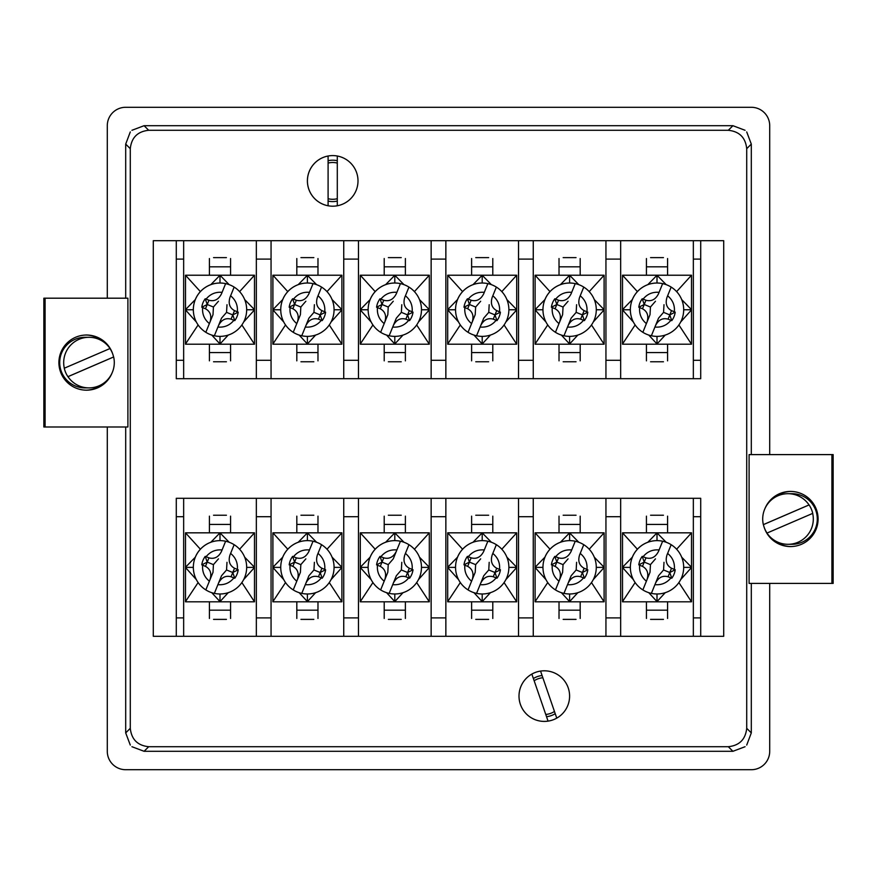 <?xml version="1.0" encoding="UTF-8"?>
<svg xmlns="http://www.w3.org/2000/svg" width="877" height="877" viewBox="0 0 877 877"><rect width="100%" height="100%" fill="white"/><g stroke="black" fill="none" stroke-linecap="round" stroke-linejoin="round"><path stroke-width="1.32" d="M358.002 180.892A25.301 25.301 0 0 1 332.701 206.194A25.301 25.301 0 0 1 307.399 180.892A25.301 25.301 0 0 1 332.701 155.591A25.301 25.301 0 0 1 358.002 180.892A25.301 25.301 0 0 0 337.294 156.018L337.294 205.766A25.301 25.301 0 0 0 358.002 180.892M328.097 198.706A18.395 18.395 0 0 0 337.294 198.706M569.601 696.108A25.301 25.301 0 0 1 544.299 721.409A25.301 25.301 0 0 1 518.998 696.108A25.301 25.301 0 0 1 544.299 670.806A25.301 25.301 0 0 1 569.601 696.108M545.757 714.448A18.395 18.395 0 0 0 554.461 711.455M746.711 728.305L746.711 148.695C745.538 137.59 739.41 131.462 728.305 130.289L148.695 130.289C137.59 131.462 131.462 137.59 130.289 148.695L130.289 728.305C131.462 739.41 137.59 745.538 148.695 746.711L728.305 746.711C739.41 745.538 745.538 739.41 746.711 728.305L751.304 732.909L751.304 583.402M751.304 454.604L751.304 144.091L746.711 148.695M831.9 583.402L833.15 583.402L833.15 454.604L831.9 454.604L831.9 583.402L749.101 583.402L749.101 498.3M45.1 427L45.1 298.191L43.85 298.191L43.85 427L127.899 427L127.899 341.898M130.289 148.695L125.696 144.091L125.696 298.191M125.696 427L125.696 732.909L130.289 728.305M728.305 130.289L732.909 125.696L144.091 125.696L148.695 130.289M148.695 746.711L144.091 751.304L732.909 751.304L728.305 746.711M176.288 240.693L176.288 378.7L256.336 378.7L256.336 240.693L153.289 240.693L153.289 636.307L256.336 636.307L256.336 498.3L271.059 498.3L271.059 636.307L343.74 636.307L343.74 498.3L358.463 498.3L358.463 636.307L431.144 636.307L431.144 498.3L445.856 498.3L445.856 636.307L518.537 636.307L518.537 498.3L533.26 498.3L533.26 636.307L605.941 636.307L605.941 498.3L620.664 498.3L620.664 636.307L693.345 636.307L693.345 498.3L700.712 498.3L700.712 636.307L723.711 636.307L723.711 240.693L700.712 240.693L700.712 378.7L693.345 378.7L693.345 240.693L700.712 240.693M107.29 298.191L107.29 125.696A18.395 18.395 0 0 1 125.696 107.29L751.304 107.29A18.395 18.395 0 0 1 769.71 125.696L769.71 454.604M769.71 583.402L769.71 751.304A18.395 18.395 0 0 1 751.304 769.71L125.696 769.71A18.395 18.395 0 0 1 107.29 751.304L107.29 427M125.696 144.091L130.289 131.934M131.934 130.289L144.091 125.696M732.909 125.696L745.066 130.289M746.711 131.934L751.304 144.091M751.304 732.909L746.711 745.066M745.066 746.711L732.909 751.304M144.091 751.304L131.934 746.711M130.289 745.066L125.696 732.909M337.294 163.078A18.395 18.395 0 0 0 328.097 163.078M542.852 677.768A18.395 18.395 0 0 0 534.148 680.76M337.294 201.074A20.697 20.697 0 0 1 328.097 201.074M328.097 160.71A20.697 20.697 0 0 1 337.294 160.71M533.38 678.524A20.697 20.697 0 0 1 542.074 675.531M555.229 713.692A20.697 20.697 0 0 1 546.524 716.684M256.336 240.693L271.059 240.693L271.059 378.7L343.74 378.7L343.74 240.693L358.463 240.693L358.463 378.7L431.144 378.7L431.144 240.693L445.856 240.693L445.856 378.7L518.537 378.7L518.537 240.693L533.26 240.693L533.26 378.7L605.941 378.7L605.941 240.693L620.664 240.693L620.664 378.7L693.345 378.7M605.941 378.7L620.664 378.7M518.537 378.7L533.26 378.7M431.144 378.7L445.856 378.7M343.74 378.7L358.463 378.7M256.336 378.7L271.059 378.7M693.345 240.693L620.664 240.693M343.74 240.693L271.059 240.693M431.144 240.693L358.463 240.693M518.537 240.693L445.856 240.693M605.941 240.693L533.26 240.693M183.655 240.693L183.655 378.7M650.57 361.773L663.451 361.773L650.57 361.773M663.451 257.619L650.57 257.619L663.451 257.619M213.549 361.773L226.43 361.773L213.549 361.773M226.43 257.619L213.549 257.619L226.43 257.619M313.834 257.619L300.954 257.619L313.834 257.619M300.954 361.773L313.834 361.773L300.954 361.773M401.238 257.619L388.358 257.619L401.238 257.619M388.358 361.773L401.238 361.773L388.358 361.773M488.642 257.619L475.762 257.619L488.642 257.619M475.762 361.773L488.642 361.773L475.762 361.773M563.166 361.773L576.046 361.773L563.166 361.773M576.046 257.619L563.166 257.619L576.046 257.619M646.426 275.225L646.426 258.54M667.583 258.54L667.583 275.225M646.426 360.853L646.426 344.201M667.583 344.201L667.583 360.853M675.213 312.157A18.373 18.373 0 0 1 671.771 320.631L668.055 319.151L669.787 314.898L675.213 312.157L671.519 310.633C666.641 307.915 665.128 303.486 667.002 297.325L670.993 287.513M638.796 307.235A18.373 18.373 0 0 1 642.238 298.761L645.954 300.241C651.348 301.699 655.525 299.572 658.474 293.861L662.639 283.622A26.683 26.683 0 0 1 681.725 319.743A26.683 26.683 0 0 1 642.852 332.306L647.007 322.067C648.881 315.906 647.379 311.478 642.49 308.759L638.796 307.235L644.222 304.494L642.49 308.759M671.168 287.086L667.002 297.325M642.238 298.761L644.222 304.494L650.449 307.027L650.01 314.69L643.027 331.879M658.474 293.861L662.639 283.622A26.683 26.683 0 0 0 642.852 332.306M647.007 322.067L650.01 314.69M658.539 318.154L651.37 335.77L658.539 318.154L663.571 312.365L663.999 304.703M655.481 301.239L650.449 307.027M663.571 312.365L669.787 314.898L671.771 320.631M655.536 325.531C658.484 319.82 662.661 317.693 668.055 319.151M676.627 291.613L691.504 275.225L622.506 275.225L622.506 344.201L691.504 344.201L678.886 324.961M622.506 309.636L632.317 299.583M637.382 291.613L622.506 275.225M622.506 343.992L635.123 324.961M633.326 321.991L622.506 309.899M691.504 275.225L691.504 343.992M665.237 335.08L657.005 343.992L648.772 335.08M630.322 309.767L622.506 309.767M680.684 321.991L691.504 309.899M691.504 309.767L683.687 309.767M647.829 284.641L657.005 275.257L666.18 284.641M691.504 309.636L681.692 299.583M657.005 343.992L657.005 336.373M657.005 275.257L657.005 283.019M559.022 275.225L559.022 258.54M580.179 258.54L580.179 275.225M559.022 360.853L559.022 344.201M580.179 344.201L580.179 360.853M587.809 312.157A18.373 18.373 0 0 1 584.367 320.631L580.651 319.151L582.394 314.898L587.809 312.157L584.126 310.633C579.237 307.915 577.724 303.486 579.598 297.325L583.589 287.513M551.392 307.235A18.373 18.373 0 0 1 554.845 298.761L558.55 300.241C563.944 301.699 568.121 299.572 571.08 293.861L575.235 283.622A26.683 26.683 0 0 1 594.321 319.743A26.683 26.683 0 0 1 555.448 332.306L559.614 322.067C561.477 315.906 559.975 311.478 555.086 308.759L551.392 307.235L556.818 304.494L555.086 308.759M583.764 287.086L579.598 297.325M554.845 298.761L556.818 304.494L563.045 307.027L562.606 314.69L555.623 331.879M571.08 293.861L575.235 283.622A26.683 26.683 0 0 0 555.448 332.306M559.614 322.067L562.606 314.69M571.135 318.154L563.966 335.77L571.135 318.154L576.167 312.365L576.595 304.703M568.077 301.239L563.045 307.027M576.167 312.365L582.394 314.898L584.367 320.631M568.132 325.531C571.091 319.82 575.257 317.693 580.651 319.151M589.223 291.613L604.1 275.225L535.102 275.225L535.102 344.201L604.1 344.201L591.482 324.961M535.102 309.636L544.913 299.583M549.978 291.613L535.102 275.225M535.102 343.992L547.719 324.961M545.922 321.991L535.102 309.899M604.1 275.225L604.1 343.992M577.833 335.08L569.601 343.992L561.379 335.08M542.918 309.767L535.102 309.767M593.28 321.991L604.1 309.899M604.1 309.767L596.283 309.767M560.425 284.641L569.601 275.257L578.776 284.641M604.1 309.636L594.288 299.583M569.601 343.992L569.601 336.373M569.601 275.257L569.601 283.019M471.618 275.225L471.618 258.54M492.786 258.54L492.786 275.225M471.618 360.853L471.618 344.201M492.786 344.201L492.786 360.853M500.416 312.157A18.373 18.373 0 0 1 496.963 320.631L493.258 319.151L494.99 314.898L500.416 312.157L496.722 310.633C491.833 307.915 490.32 303.486 492.194 297.325L496.185 287.513M463.988 307.235A18.373 18.373 0 0 1 467.441 298.761L471.146 300.241C476.54 301.699 480.717 299.572 483.676 293.861L487.842 283.622A26.683 26.683 0 0 1 506.917 319.743A26.683 26.683 0 0 1 468.044 332.306L472.21 322.067C474.073 315.906 472.571 311.478 467.682 308.759L463.988 307.235L469.414 304.494L467.682 308.759M496.36 287.086L492.194 297.325M467.441 298.761L469.414 304.494L475.641 307.027L475.202 314.69L468.219 331.879M483.676 293.861L487.842 283.622A26.683 26.683 0 0 0 468.044 332.306M472.21 322.067L475.202 314.69M483.731 318.154L476.562 335.77L483.731 318.154L488.763 312.365L489.191 304.703M480.673 301.239L475.641 307.027M488.763 312.365L494.99 314.898L496.963 320.631M480.728 325.531C483.687 319.82 487.864 317.693 493.258 319.151M501.819 291.613L516.706 275.225L447.698 275.225L447.698 344.201L516.706 344.201L504.089 324.961M447.698 309.636L457.509 299.583M462.574 291.613L447.698 275.225M447.698 343.992L460.315 324.961M458.528 321.991L447.698 309.899M516.706 275.225L516.706 343.992M490.429 335.08L482.197 343.992L473.975 335.08M455.525 309.767L447.698 309.767M505.876 321.991L516.706 309.899M516.706 309.767L508.879 309.767M473.032 284.641L482.197 275.257L491.372 284.641M516.706 309.636L506.895 299.583M482.197 343.992L482.197 336.373M482.197 275.257L482.197 283.019M384.214 275.225L384.214 258.54M405.382 258.54L405.382 275.225M384.214 360.853L384.214 344.201M405.382 344.201L405.382 360.853M413.012 312.157A18.373 18.373 0 0 1 409.559 320.631L405.854 319.151L407.586 314.898L413.012 312.157L409.318 310.633C404.429 307.915 402.927 303.486 404.79 297.325L408.781 287.513M376.584 307.235A18.373 18.373 0 0 1 380.037 298.761L383.742 300.241C389.136 301.699 393.313 299.572 396.272 293.861L400.438 283.622A26.683 26.683 0 0 1 419.513 319.743A26.683 26.683 0 0 1 380.64 332.306L384.806 322.067C386.68 315.906 385.167 311.478 380.278 308.759L376.584 307.235L382.01 304.494L380.278 308.759M408.956 287.086L404.79 297.325M380.037 298.761L382.01 304.494L388.237 307.027L387.809 314.69L380.815 331.879M396.272 293.861L400.438 283.622A26.683 26.683 0 0 0 380.64 332.306M384.806 322.067L387.809 314.69M396.327 318.154L389.158 335.77L396.327 318.154L401.359 312.365L401.798 304.703M393.269 301.239L388.237 307.027M401.359 312.365L407.586 314.898L409.559 320.631M393.324 325.531C396.283 319.82 400.46 317.693 405.854 319.151M414.426 291.613L429.302 275.225L360.294 275.225L360.294 344.201L429.302 344.201L416.685 324.961M360.294 309.636L370.105 299.583M375.181 291.613L360.294 275.225M360.294 343.992L372.911 324.961M371.124 321.991L360.294 309.899M429.302 275.225L429.302 343.992M403.025 335.08L394.803 343.992L386.571 335.08M368.121 309.767L360.294 309.767M418.472 321.991L429.302 309.899M429.302 309.767L421.475 309.767M385.628 284.641L394.803 275.257L403.968 284.641M429.302 309.636L419.491 299.583M394.803 343.992L394.803 336.373M394.803 275.257L394.803 283.019M296.821 275.225L296.821 258.54M317.978 258.54L317.978 275.225M296.821 360.853L296.821 344.201M317.978 344.201L317.978 360.853M325.608 312.157A18.373 18.373 0 0 1 322.155 320.631L318.45 319.151L320.182 314.898L325.608 312.157L321.914 310.633C317.025 307.915 315.523 303.486 317.386 297.325L321.377 287.513M289.191 307.235A18.373 18.373 0 0 1 292.633 298.761L296.349 300.241C301.743 301.699 305.909 299.572 308.868 293.861L313.034 283.622A26.683 26.683 0 0 1 332.109 319.743A26.683 26.683 0 0 1 293.236 332.306L297.402 322.067C299.276 315.906 297.763 311.478 292.874 308.759L289.191 307.235L294.606 304.494L292.874 308.759M321.552 287.086L317.386 297.325M292.633 298.761L294.606 304.494L300.833 307.027L300.405 314.69L293.411 331.879M308.868 293.861L313.034 283.622A26.683 26.683 0 0 0 293.236 332.306M297.402 322.067L300.405 314.69M308.923 318.154L301.765 335.77L308.923 318.154L313.955 312.365L314.394 304.703M305.865 301.239L300.833 307.027M313.955 312.365L320.182 314.898L322.155 320.631M305.92 325.531C308.879 319.82 313.056 317.693 318.45 319.151M327.022 291.613L341.898 275.225L272.9 275.225L272.9 344.201L341.898 344.201L329.281 324.961M272.9 309.636L282.712 299.583M287.777 291.613L272.9 275.225M272.9 343.992L285.518 324.961M283.72 321.991L272.9 309.899M341.898 275.225L341.898 343.992M315.621 335.08L307.399 343.992L299.167 335.08M280.717 309.767L272.9 309.767M331.078 321.991L341.898 309.899M341.898 309.767L334.082 309.767M298.224 284.641L307.399 275.257L316.575 284.641M341.898 309.636L332.087 299.583M307.399 343.992L307.399 336.373M307.399 275.257L307.399 283.019M209.417 275.225L209.417 258.54M230.574 258.54L230.574 275.225M209.417 360.853L209.417 344.201M230.574 344.201L230.574 360.853M238.204 312.157A18.373 18.373 0 0 1 234.762 320.631L231.046 319.151L232.778 314.898L238.204 312.157L234.51 310.633C229.621 307.915 228.119 303.486 229.993 297.325L233.973 287.513M201.787 307.235A18.373 18.373 0 0 1 205.229 298.761L208.945 300.241C214.339 301.699 218.516 299.572 221.464 293.861L225.63 283.622A26.683 26.683 0 0 1 244.705 319.743A26.683 26.683 0 0 1 205.832 332.306L209.998 322.067C211.872 315.906 210.359 311.478 205.481 308.759L201.787 307.235L207.213 304.494L205.481 308.759M234.148 287.086L229.993 297.325M205.229 298.761L207.213 304.494L213.429 307.027L213.001 314.69L206.007 331.879M221.464 293.861L225.63 283.622A26.683 26.683 0 0 0 205.832 332.306M209.998 322.067L213.001 314.69M221.519 318.154L214.361 335.77L221.519 318.154L226.551 312.365L226.99 304.703M218.461 301.239L213.429 307.027M226.551 312.365L232.778 314.898L234.762 320.631M218.526 325.531C221.475 319.82 225.652 317.693 231.046 319.151M239.618 291.613L254.494 275.225L185.496 275.225L185.496 344.201L254.494 344.201L241.877 324.961M185.496 309.636L195.308 299.583M200.373 291.613L185.496 275.225M185.496 343.992L198.114 324.961M196.316 321.991L185.496 309.899M254.494 275.225L254.494 343.992M228.228 335.08L219.995 343.992L211.763 335.08M193.313 309.767L185.496 309.767M243.674 321.991L254.494 309.899M254.494 309.767L246.678 309.767M210.82 284.641L219.995 275.257L229.171 284.641M254.494 309.636L244.683 299.583M219.995 343.992L219.995 336.373M219.995 275.257L219.995 283.019M605.941 636.307L620.664 636.307M518.537 636.307L533.26 636.307M431.144 636.307L445.856 636.307M343.74 636.307L358.463 636.307M256.336 636.307L271.059 636.307M693.345 636.307L700.712 636.307M693.345 498.3L620.664 498.3M176.288 636.307L176.288 498.3L183.655 498.3L183.655 636.307M256.336 498.3L183.655 498.3M343.74 498.3L271.059 498.3M431.144 498.3L358.463 498.3M518.537 498.3L445.856 498.3M605.941 498.3L533.26 498.3M650.57 619.381L663.451 619.381L650.57 619.381M663.451 515.227L650.57 515.227L663.451 515.227M213.549 619.381L226.43 619.381L213.549 619.381M226.43 515.227L213.549 515.227L226.43 515.227M313.834 515.227L300.954 515.227L313.834 515.227M300.954 619.381L313.834 619.381L300.954 619.381M401.238 515.227L388.358 515.227L401.238 515.227M388.358 619.381L401.238 619.381L388.358 619.381M488.642 515.227L475.762 515.227L488.642 515.227M475.762 619.381L488.642 619.381L475.762 619.381M563.166 619.381L576.046 619.381L563.166 619.381M576.046 515.227L563.166 515.227L576.046 515.227M646.426 532.832L646.426 516.147M667.583 516.147L667.583 532.832M646.426 618.46L646.426 601.808M667.583 601.808L667.583 618.46M675.213 569.765A18.373 18.373 0 0 1 671.771 578.239L668.055 576.759L669.787 572.506L675.213 569.765L671.519 568.241C666.641 565.522 665.128 561.094 667.002 554.933L670.993 545.121M638.796 564.843A18.373 18.373 0 0 1 642.238 556.369L645.954 557.849C651.348 559.307 655.525 557.18 658.474 551.469L662.639 541.23A26.683 26.683 0 0 1 681.725 577.351A26.683 26.683 0 0 1 642.852 589.914L647.007 579.675C648.881 573.514 647.379 569.085 642.49 566.367L638.796 564.843L644.222 562.102L642.49 566.367M671.168 544.694L667.002 554.933M642.238 556.369L644.222 562.102L650.449 564.635L650.01 572.297L643.027 589.487M658.474 551.469L662.639 541.23A26.683 26.683 0 0 0 642.852 589.914M647.007 579.675L650.01 572.297M658.539 575.761L651.37 593.378L658.539 575.761L663.571 569.973L663.999 562.31M655.481 558.846L650.449 564.635M663.571 569.973L669.787 572.506L671.771 578.239M655.536 583.139C658.484 577.428 662.661 575.301 668.055 576.759M676.627 549.221L691.504 532.832L622.506 532.832L622.506 601.808L691.504 601.808L678.886 582.569M622.506 567.244L632.317 557.191M637.382 549.221L622.506 532.832M622.506 601.6L635.123 582.569M633.326 579.598L622.506 567.507M691.504 532.832L691.504 601.6M665.237 592.688L657.005 601.6L648.772 592.688M630.322 567.375L622.506 567.375M680.684 579.598L691.504 567.507M691.504 567.375L683.687 567.375M647.829 542.249L657.005 532.865L666.18 542.249M691.504 567.244L681.692 557.191M657.005 601.6L657.005 593.981M657.005 532.865L657.005 540.627M559.022 532.832L559.022 516.147M580.179 516.147L580.179 532.832M559.022 618.46L559.022 601.808M580.179 601.808L580.179 618.46M587.809 569.765A18.373 18.373 0 0 1 584.367 578.239L580.651 576.759L582.394 572.506L587.809 569.765L584.126 568.241C579.237 565.522 577.724 561.094 579.598 554.933L583.589 545.121M551.392 564.843A18.373 18.373 0 0 1 554.845 556.369L558.55 557.849C563.944 559.307 568.121 557.18 571.08 551.469L575.235 541.23A26.683 26.683 0 0 1 594.321 577.351A26.683 26.683 0 0 1 555.448 589.914L559.614 579.675C561.477 573.514 559.975 569.085 555.086 566.367L551.392 564.843L556.818 562.102L555.086 566.367M583.764 544.694L579.598 554.933M554.845 556.369L556.818 562.102L563.045 564.635L562.606 572.297L555.623 589.487M571.08 551.469L575.235 541.23A26.683 26.683 0 0 0 555.448 589.914M559.614 579.675L562.606 572.297M571.135 575.761L563.966 593.378L571.135 575.761L576.167 569.973L576.595 562.31M568.077 558.846L563.045 564.635M576.167 569.973L582.394 572.506L584.367 578.239M568.132 583.139C571.091 577.428 575.257 575.301 580.651 576.759M589.223 549.221L604.1 532.832L535.102 532.832L535.102 601.808L604.1 601.808L591.482 582.569M535.102 567.244L544.913 557.191M549.978 549.221L535.102 532.832M535.102 601.6L547.719 582.569M545.922 579.598L535.102 567.507M604.1 532.832L604.1 601.6M577.833 592.688L569.601 601.6L561.379 592.688M542.918 567.375L535.102 567.375M593.28 579.598L604.1 567.507M604.1 567.375L596.283 567.375M560.425 542.249L569.601 532.865L578.776 542.249M604.1 567.244L594.288 557.191M569.601 601.6L569.601 593.981M569.601 532.865L569.601 540.627M471.618 532.832L471.618 516.147M492.786 516.147L492.786 532.832M471.618 618.46L471.618 601.808M492.786 601.808L492.786 618.46M500.416 569.765A18.373 18.373 0 0 1 496.963 578.239L493.258 576.759L494.99 572.506L500.416 569.765L496.722 568.241C491.833 565.522 490.32 561.094 492.194 554.933L496.185 545.121M463.988 564.843A18.373 18.373 0 0 1 467.441 556.369L471.146 557.849C476.54 559.307 480.717 557.18 483.676 551.469L487.842 541.23A26.683 26.683 0 0 1 506.917 577.351A26.683 26.683 0 0 1 468.044 589.914L472.21 579.675C474.073 573.514 472.571 569.085 467.682 566.367L463.988 564.843L469.414 562.102L467.682 566.367M496.36 544.694L492.194 554.933M467.441 556.369L469.414 562.102L475.641 564.635L475.202 572.297L468.219 589.487M483.676 551.469L487.842 541.23A26.683 26.683 0 0 0 468.044 589.914M472.21 579.675L475.202 572.297M483.731 575.761L476.562 593.378L483.731 575.761L488.763 569.973L489.191 562.31M480.673 558.846L475.641 564.635M488.763 569.973L494.99 572.506L496.963 578.239M480.728 583.139C483.687 577.428 487.864 575.301 493.258 576.759M501.819 549.221L516.706 532.832L447.698 532.832L447.698 601.808L516.706 601.808L504.089 582.569M447.698 567.244L457.509 557.191M462.574 549.221L447.698 532.832M447.698 601.6L460.315 582.569M458.528 579.598L447.698 567.507M516.706 532.832L516.706 601.6M490.429 592.688L482.197 601.6L473.975 592.688M455.525 567.375L447.698 567.375M505.876 579.598L516.706 567.507M516.706 567.375L508.879 567.375M473.032 542.249L482.197 532.865L491.372 542.249M516.706 567.244L506.895 557.191M482.197 601.6L482.197 593.981M482.197 532.865L482.197 540.627M384.214 532.832L384.214 516.147M405.382 516.147L405.382 532.832M384.214 618.46L384.214 601.808M405.382 601.808L405.382 618.46M413.012 569.765A18.373 18.373 0 0 1 409.559 578.239L405.854 576.759L407.586 572.506L413.012 569.765L409.318 568.241C404.429 565.522 402.927 561.094 404.79 554.933L408.781 545.121M376.584 564.843A18.373 18.373 0 0 1 380.037 556.369L383.742 557.849C389.136 559.307 393.313 557.18 396.272 551.469L400.438 541.23A26.683 26.683 0 0 1 419.513 577.351A26.683 26.683 0 0 1 380.64 589.914L384.806 579.675C386.68 573.514 385.167 569.085 380.278 566.367L376.584 564.843L382.01 562.102L380.278 566.367M408.956 544.694L404.79 554.933M380.037 556.369L382.01 562.102L388.237 564.635L387.809 572.297L380.815 589.487M388.237 564.635L393.269 558.846L400.438 541.23A26.683 26.683 0 0 0 380.64 589.914M384.806 579.675L387.809 572.297M396.327 575.761L389.158 593.378L396.327 575.761L401.359 569.973L401.798 562.31M401.359 569.973L407.586 572.506L409.559 578.239M393.324 583.139C396.283 577.428 400.46 575.301 405.854 576.759M414.426 549.221L429.302 532.832L360.294 532.832L360.294 601.808L429.302 601.808L416.685 582.569M360.294 567.244L370.105 557.191M375.181 549.221L360.294 532.832M360.294 601.6L372.911 582.569M371.124 579.598L360.294 567.507M429.302 532.832L429.302 601.6M403.025 592.688L394.803 601.6L386.571 592.688M368.121 567.375L360.294 567.375M418.472 579.598L429.302 567.507M429.302 567.375L421.475 567.375M385.628 542.249L394.803 532.865L403.968 542.249M429.302 567.244L419.491 557.191M394.803 601.6L394.803 593.981M394.803 532.865L394.803 540.627M296.821 532.832L296.821 516.147M317.978 516.147L317.978 532.832M296.821 618.46L296.821 601.808M317.978 601.808L317.978 618.46M325.608 569.765A18.373 18.373 0 0 1 322.155 578.239L318.45 576.759L320.182 572.506L325.608 569.765L321.914 568.241C317.025 565.522 315.523 561.094 317.386 554.933L321.377 545.121M289.191 564.843A18.373 18.373 0 0 1 292.633 556.369L296.349 557.849C301.743 559.307 305.909 557.18 308.868 551.469L313.034 541.23A26.683 26.683 0 0 1 332.109 577.351A26.683 26.683 0 0 1 293.236 589.914L297.402 579.675C299.276 573.514 297.763 569.085 292.874 566.367L289.191 564.843L294.606 562.102L292.874 566.367M321.552 544.694L317.386 554.933M292.633 556.369L294.606 562.102L300.833 564.635L300.405 572.297L293.411 589.487M308.868 551.469L313.034 541.23A26.683 26.683 0 0 0 293.236 589.914M297.402 579.675L300.405 572.297M308.923 575.761L301.765 593.378L308.923 575.761L313.955 569.973L314.394 562.31M305.865 558.846L300.833 564.635M313.955 569.973L320.182 572.506L322.155 578.239M305.92 583.139C308.879 577.428 313.056 575.301 318.45 576.759M327.022 549.221L341.898 532.832L272.9 532.832L272.9 601.808L341.898 601.808L329.281 582.569M272.9 567.244L282.712 557.191M287.777 549.221L272.9 532.832M272.9 601.6L285.518 582.569M283.72 579.598L272.9 567.507M341.898 532.832L341.898 601.6M315.621 592.688L307.399 601.6L299.167 592.688M280.717 567.375L272.9 567.375M331.078 579.598L341.898 567.507M341.898 567.375L334.082 567.375M298.224 542.249L307.399 532.865L316.575 542.249M341.898 567.244L332.087 557.191M307.399 601.6L307.399 593.981M307.399 532.865L307.399 540.627M209.417 532.832L209.417 516.147M230.574 516.147L230.574 532.832M209.417 618.46L209.417 601.808M230.574 601.808L230.574 618.46M238.204 569.765A18.373 18.373 0 0 1 234.762 578.239L231.046 576.759L232.778 572.506L238.204 569.765L234.51 568.241C229.621 565.522 228.119 561.094 229.993 554.933L233.973 545.121M201.787 564.843A18.373 18.373 0 0 1 205.229 556.369L208.945 557.849C214.339 559.307 218.516 557.18 221.464 551.469L225.63 541.23A26.683 26.683 0 0 1 244.705 577.351A26.683 26.683 0 0 1 205.832 589.914L209.998 579.675C211.872 573.514 210.359 569.085 205.481 566.367L201.787 564.843L207.213 562.102L205.481 566.367M234.148 544.694L229.993 554.933M205.229 556.369L207.213 562.102L213.429 564.635L213.001 572.297L206.007 589.487M221.464 551.469L225.63 541.23A26.683 26.683 0 0 0 205.832 589.914M209.998 579.675L213.001 572.297M221.519 575.761L214.361 593.378L221.519 575.761L226.551 569.973L226.99 562.31M218.461 558.846L213.429 564.635M226.551 569.973L232.778 572.506L234.762 578.239M218.526 583.139C221.475 577.428 225.652 575.301 231.046 576.759M239.618 549.221L254.494 532.832L185.496 532.832L185.496 601.808L254.494 601.808L241.877 582.569M185.496 567.244L195.308 557.191M200.373 549.221L185.496 532.832M185.496 601.6L198.114 582.569M196.316 579.598L185.496 567.507M254.494 532.832L254.494 601.6M228.228 592.688L219.995 601.6L211.763 592.688M193.313 567.375L185.496 567.375M243.674 579.598L254.494 567.507M254.494 567.375L246.678 567.375M210.82 542.249L219.995 532.865L229.171 542.249M254.494 567.244L244.683 557.191M219.995 601.6L219.995 593.981M219.995 532.865L219.995 540.627M328.097 156.018A25.301 25.301 0 0 0 328.097 205.766L328.097 156.018M556.763 718.131A25.301 25.301 0 0 0 540.55 671.091L556.763 718.131M531.846 674.084A25.301 25.301 0 0 0 548.059 721.124L531.846 674.084M764.284 527.614A27.604 27.604 -90 0 0 818.098 518.998A27.604 27.604 -90 0 0 764.876 508.759M790.648 491.405A27.604 27.604 -90 0 0 767.561 504.089M772.111 499.32A27.604 27.604 90 0 1 790.977 491.405M791.131 491.405A27.604 27.604 -90 0 0 773.624 498.191M831.9 454.604L749.101 454.604L749.101 502.905M773.624 539.815A27.604 27.604 -90 0 0 791.131 546.601M832.854 569.601L832.854 468.406L832.196 468.406L832.196 569.601L832.854 569.601L832.196 569.601M767.561 533.918A27.604 27.604 -90 0 0 790.648 546.601M832.196 468.406L832.854 468.406M790.977 546.601A27.604 27.604 90 0 1 772.111 538.686M812.672 513.374A25.301 25.301 90 0 1 766.98 533.084L812.738 513.374A25.301 25.301 -90 0 0 809.087 504.922L763.407 524.632A25.301 25.301 -90 0 0 767.035 533.063M763.407 524.632L763.341 524.632A25.301 25.301 90 0 1 809.032 504.922L763.341 524.632M788.006 544.299L791.997 544.299A25.301 25.301 -90 0 0 798.037 494.431A25.301 25.301 -90 0 0 791.997 493.696L788.006 493.696M112.716 353.979A27.604 27.604 90 0 0 58.902 362.596A27.604 27.604 90 0 0 112.124 372.846M86.352 390.199A27.604 27.604 90 0 0 109.439 377.505M104.889 382.284A27.604 27.604 -90 0 1 86.023 390.199M85.869 390.188A27.604 27.604 90 0 0 103.376 383.413M127.899 346.503L127.899 298.191L45.1 298.191M103.376 341.778A27.604 27.604 90 0 0 85.869 335.003M44.146 311.993L44.146 413.199L44.804 413.199L44.804 311.993L44.146 311.993L44.804 311.993M109.439 347.687A27.604 27.604 90 0 0 86.352 334.992M44.804 413.199L44.146 413.199M86.023 335.003A27.604 27.604 -90 0 1 104.889 342.918M64.328 368.23A25.301 25.301 -90 0 1 110.02 348.52L64.262 368.23A25.301 25.301 90 0 0 67.913 376.671L113.593 356.972A25.301 25.301 90 0 0 109.965 348.542M113.593 356.972L113.659 356.972A25.301 25.301 -90 0 1 67.968 376.671L113.659 356.972M88.994 337.294L85.003 337.294A25.301 25.301 90 0 0 78.963 387.163A25.301 25.301 90 0 0 85.003 387.897L88.994 387.897M605.941 360.294L620.664 360.294M518.537 360.294L533.26 360.294M431.144 360.294L445.856 360.294M343.74 360.294L358.463 360.294M256.336 360.294L271.059 360.294M605.941 259.099L620.664 259.099M518.537 259.099L533.26 259.099M431.144 259.099L445.856 259.099M343.74 259.099L358.463 259.099M256.336 259.099L271.059 259.099M693.345 360.294L700.712 360.294M693.345 259.099L700.712 259.099M176.288 360.294L183.655 360.294M176.288 259.099L183.655 259.099M646.426 266.816L667.583 266.816M667.583 352.576L646.426 352.576M667.616 295.801C672.67 299.945 674.917 305.273 674.358 311.784M662.639 283.622A26.683 26.683 0 0 0 632.295 299.649M643.115 299.079C647.259 294.036 652.587 291.789 659.098 292.337M646.393 323.591C641.35 319.447 639.103 314.119 639.651 307.608M645.954 300.241L644.222 304.494M681.725 319.743A26.683 26.683 0 0 1 651.37 335.77M670.894 320.313C666.75 325.356 661.422 327.603 654.922 327.055M669.787 314.898L671.519 310.633M559.022 266.816L580.179 266.816M580.179 352.576L559.022 352.576M580.212 295.801C585.266 299.945 587.513 305.273 586.954 311.784M575.235 283.622A26.683 26.683 0 0 0 544.891 299.649M555.711 299.079C559.855 294.036 565.183 291.789 571.694 292.337M558.989 323.591C553.946 319.447 551.699 314.119 552.247 307.608M558.55 300.241L556.818 304.494M594.321 319.743A26.683 26.683 0 0 1 563.966 335.77M583.49 320.313C579.346 325.356 574.018 327.603 567.518 327.055M582.394 314.898L584.126 310.633M471.618 266.816L492.786 266.816M492.786 352.576L471.618 352.576M492.808 295.801C497.862 299.945 500.109 305.273 499.561 311.784M487.842 283.622A26.683 26.683 0 0 0 457.487 299.649M468.307 299.079C472.451 294.036 477.779 291.789 484.29 292.337M471.585 323.591C466.542 319.447 464.295 314.119 464.843 307.608M471.146 300.241L469.414 304.494M506.917 319.743A26.683 26.683 0 0 1 476.562 335.77M496.097 320.313C491.942 325.356 486.625 327.603 480.114 327.055M494.99 314.898L496.722 310.633M384.214 266.816L405.382 266.816M405.382 352.576L384.214 352.576M405.415 295.801C410.458 299.945 412.705 305.273 412.157 311.784M400.438 283.622A26.683 26.683 0 0 0 370.083 299.649M380.903 299.079C385.058 294.036 390.375 291.789 396.886 292.337M384.192 323.591C379.138 319.447 376.891 314.119 377.439 307.608M383.742 300.241L382.01 304.494M419.513 319.743A26.683 26.683 0 0 1 389.158 335.77M408.693 320.313C404.549 325.356 399.221 327.603 392.71 327.055M407.586 314.898L409.318 310.633M296.821 266.816L317.978 266.816M317.978 352.576L296.821 352.576M318.011 295.801C323.054 299.945 325.301 305.273 324.753 311.784M313.034 283.622A26.683 26.683 0 0 0 282.679 299.649M293.51 299.079C297.654 294.036 302.982 291.789 309.482 292.337M296.788 323.591C291.734 319.447 289.487 314.119 290.046 307.608M296.349 300.241L294.606 304.494M332.109 319.743A26.683 26.683 0 0 1 301.765 335.77M321.289 320.313C317.145 325.356 311.817 327.603 305.306 327.055M320.182 314.898L321.914 310.633M209.417 266.816L230.574 266.816M230.574 352.576L209.417 352.576M230.607 295.801C235.65 299.945 237.897 305.273 237.349 311.784M225.63 283.622A26.683 26.683 0 0 0 195.275 299.649M206.106 299.079C210.25 294.036 215.578 291.789 222.078 292.337M209.384 323.591C204.33 319.447 202.083 314.119 202.642 307.608M208.945 300.241L207.213 304.494M244.705 319.743A26.683 26.683 0 0 1 214.361 335.77M233.885 320.313C229.741 325.356 224.413 327.603 217.902 327.055M232.778 314.898L234.51 310.633M605.941 617.901L620.664 617.901M518.537 617.901L533.26 617.901M431.144 617.901L445.856 617.901M343.74 617.901L358.463 617.901M256.336 617.901L271.059 617.901M605.941 516.706L620.664 516.706M518.537 516.706L533.26 516.706M431.144 516.706L445.856 516.706M343.74 516.706L358.463 516.706M256.336 516.706L271.059 516.706M693.345 617.901L700.712 617.901M693.345 516.706L700.712 516.706M176.288 617.901L183.655 617.901M176.288 516.706L183.655 516.706M646.426 524.424L667.583 524.424M667.583 610.184L646.426 610.184M667.616 553.409C672.67 557.553 674.917 562.881 674.358 569.392M662.639 541.23A26.683 26.683 0 0 0 632.295 557.257M643.115 556.687C647.259 551.644 652.587 549.397 659.098 549.945M646.393 581.199C641.35 577.055 639.103 571.727 639.651 565.216M645.954 557.849L644.222 562.102M681.725 577.351A26.683 26.683 0 0 1 651.37 593.378M670.894 577.921C666.75 582.964 661.422 585.211 654.922 584.663M669.787 572.506L671.519 568.241M559.022 524.424L580.179 524.424M580.179 610.184L559.022 610.184M580.212 553.409C585.266 557.553 587.513 562.881 586.954 569.392M575.235 541.23A26.683 26.683 0 0 0 544.891 557.257M555.711 556.687C559.855 551.644 565.183 549.397 571.694 549.945M558.989 581.199C553.946 577.055 551.699 571.727 552.247 565.216M558.55 557.849L556.818 562.102M594.321 577.351A26.683 26.683 0 0 1 563.966 593.378M583.49 577.921C579.346 582.964 574.018 585.211 567.518 584.663M582.394 572.506L584.126 568.241M471.618 524.424L492.786 524.424M492.786 610.184L471.618 610.184M492.808 553.409C497.862 557.553 500.109 562.881 499.561 569.392M487.842 541.23A26.683 26.683 0 0 0 457.487 557.257M468.307 556.687C472.451 551.644 477.779 549.397 484.29 549.945M471.585 581.199C466.542 577.055 464.295 571.727 464.843 565.216M471.146 557.849L469.414 562.102M506.917 577.351A26.683 26.683 0 0 1 476.562 593.378M496.097 577.921C491.942 582.964 486.625 585.211 480.114 584.663M494.99 572.506L496.722 568.241M384.214 524.424L405.382 524.424M405.382 610.184L384.214 610.184M405.415 553.409C410.458 557.553 412.705 562.881 412.157 569.392M400.438 541.23A26.683 26.683 0 0 0 370.083 557.257M380.903 556.687C385.058 551.644 390.375 549.397 396.886 549.945M384.192 581.199C379.138 577.055 376.891 571.727 377.439 565.216M383.742 557.849L382.01 562.102M419.513 577.351A26.683 26.683 0 0 1 389.158 593.378M408.693 577.921C404.549 582.964 399.221 585.211 392.71 584.663M407.586 572.506L409.318 568.241M296.821 524.424L317.978 524.424M317.978 610.184L296.821 610.184M318.011 553.409C323.054 557.553 325.301 562.881 324.753 569.392M313.034 541.23A26.683 26.683 0 0 0 282.679 557.257M293.51 556.687C297.654 551.644 302.982 549.397 309.482 549.945M296.788 581.199C291.734 577.055 289.487 571.727 290.046 565.216M296.349 557.849L294.606 562.102M332.109 577.351A26.683 26.683 0 0 1 301.765 593.378M321.289 577.921C317.145 582.964 311.817 585.211 305.306 584.663M320.182 572.506L321.914 568.241M209.417 524.424L230.574 524.424M230.574 610.184L209.417 610.184M230.607 553.409C235.65 557.553 237.897 562.881 237.349 569.392M225.63 541.23A26.683 26.683 0 0 0 195.275 557.257M206.106 556.687C210.25 551.644 215.578 549.397 222.078 549.945M209.384 581.199C204.33 577.055 202.083 571.727 202.642 565.216M208.945 557.849L207.213 562.102M244.705 577.351A26.683 26.683 0 0 1 214.361 593.378M233.885 577.921C229.741 582.964 224.413 585.211 217.902 584.663M232.778 572.506L234.51 568.241"/></g></svg>

